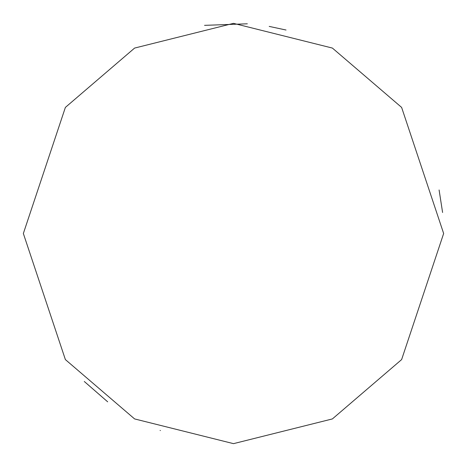 <?xml version="1.0" encoding="UTF-8"?>
<svg xmlns="http://www.w3.org/2000/svg" width="467" height="467" viewBox="0 0 467 467"><rect width="100%" height="100%" fill="white"/><g stroke="black" fill="none" stroke-linecap="round" stroke-linejoin="round"><path stroke-width="0.7" d="M442.599 212.485L439.091 189.964M204.54 25.352L247.335 23.805M269.208 26.403L286.038 30.022M160.415 430.533L160.099 430.416M107.679 401.824L84.294 381.486M23.35 233.5L65.38 107.41L134.607 48.072L233.5 23.35L332.393 48.072L401.62 107.41L443.65 233.5L401.62 359.59L332.393 418.928L233.5 443.65L134.607 418.928L65.38 359.59L23.35 233.5"/></g></svg>

